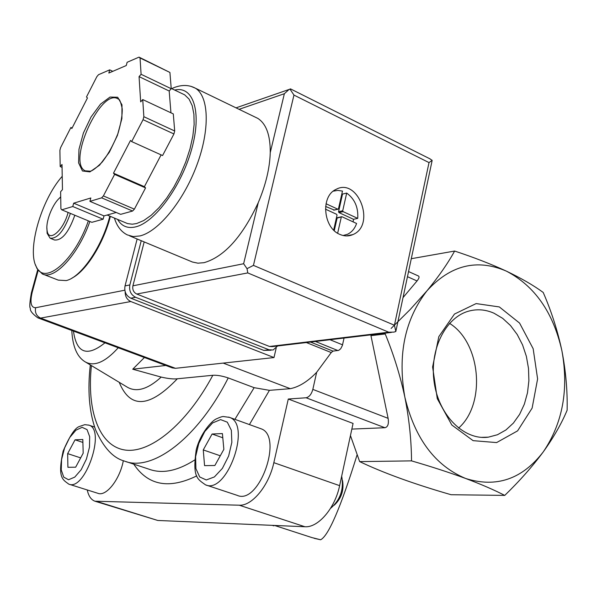 <?xml version="1.0" encoding="UTF-8"?>
<svg xmlns="http://www.w3.org/2000/svg" width="597" height="597" viewBox="0 0 597 597"><rect width="100%" height="100%" fill="white"/><g stroke="black" fill="none" stroke-linecap="round" stroke-linejoin="round"><path stroke-width="0.9" d="M68.088 212.442C63.7 230.129 48.864 242.979 47.17 230.935C45.103 222.106 52.961 202.502 60.715 197.137M70.401 213.405C64.312 230.561 57.551 238.837 50.133 238.233L47.141 233.323L46.887 227.808M58.76 198.838L60.707 196.809M74.819 215.233C68.745 232.367 61.976 240.621 54.521 240.001L50.611 238.427M88.356 220.853C74.782 260.225 45.014 285.724 36.589 267.277C26.544 250.844 41.096 199.98 62.222 176.309M89.878 221.487C78.252 254.785 54.178 280.627 42.32 273.919L37.074 268.68L35.387 264.635M109.826 216.144C102.311 246.464 81.028 277.478 66.207 280.583L58.29 280.127L43.447 274.359M110.363 216.368C103.788 243.016 86.177 271.075 71.998 278.075M272.254 525.345L273.874 525.867L273.836 525.412M561.911 350.812C565.807 371.035 567.546 390.841 567.128 410.229C561.605 423.467 553.643 437.37 543.24 451.929C562.687 423.206 568.911 389.505 561.911 350.812C553.315 312.544 534.8 285.985 506.368 271.128C521.315 278.284 533.591 285.396 543.203 292.448C551.374 311.209 557.613 330.663 561.911 350.812M499.338 306.94L476.13 303.582L454.466 314.059L438.817 336.656L432.609 366.954L437.273 398.647L451.832 425.027L473.108 440.653L496.607 442.586L517.599 430.862L532.121 408.124L537.606 378.908L533.158 348.7L519.591 323.096L499.338 306.94M411.303 258.702L454.623 251.046C473.727 257.337 490.973 264.031 506.368 271.128C477.025 258.486 450.571 265.038 427.012 290.776C404.848 319.35 397.46 354.79 404.841 397.102C414.833 438.579 435.116 465.712 465.682 478.488C496.346 488.07 522.196 479.212 543.24 451.929C532.39 466.555 519.562 481.04 504.749 495.406C494.45 490.062 481.428 484.421 465.682 478.488C449.489 472.548 431.444 466.675 411.534 460.877C411.378 440.116 409.146 418.855 404.841 397.102C400.139 375.326 393.602 354.282 385.229 333.969L370.946 335.663L388.117 418.348C388.953 423.915 387.878 427.042 384.893 427.721L351.842 429.094M350.446 435.549L359.655 461.608C383.647 473.033 414.124 484.07 451.078 494.719L504.749 495.406M357.096 454.824C340.7 507.443 328.544 535.755 320.626 539.77L314.156 538.307M273.874 525.867L273.971 525.42M391.11 328.447L410.191 309.507L427.012 290.776C438.661 276.598 447.862 263.359 454.623 251.046M359.655 461.608L411.534 460.877M95.296 501.316L157.765 520.465L304.918 526.741C318.179 527.875 335.081 508.151 339.626 485.659L353.066 423.437L288.291 399.027L306.089 397.766C309.194 397.072 311.44 394.281 312.835 389.393L316.656 372.304L331.245 352.558L332.984 351.118L338.738 350.357L340.715 348.738L342.402 345.439L344.051 338.059M407.49 276.687L417.034 280.963C419.064 278.441 419.549 276.799 418.497 276.023L418.288 275.926M417.034 280.963L403.065 297.545M371.707 334.76L370.946 335.663M87.252 489.958C88.557 496.055 91.125 499.808 94.953 501.211L239.248 505.204C252.061 506.114 268.911 485.682 273.836 462.668L288.291 399.027M165.809 365.468L132.728 369.207L161.19 377.088C168.197 378.67 173.578 379.237 177.331 378.782L212.83 375.282C186.212 425.004 149.16 454.533 123.982 449.854C98.706 445.228 86.729 410.072 91.416 365.588M223.203 363.103L290.276 388.677L269.426 390.341L254.143 387.677L228.226 377.923C222.099 375.901 216.972 375.02 212.83 375.282M260.113 428.445L260.844 428.706C283.762 435.743 259.195 505.465 237.255 495.376L206.055 485.025M123.333 460.668C119.885 479.436 106.169 496.838 97.886 493.309L69.08 484.234M290.276 388.677C298.955 386.983 307.746 381.52 316.656 372.304M132.728 369.207L144.414 357.506M458.556 428.109C486.279 403.923 480.906 342.626 449.541 323.365M494.017 313.224C485.846 309.612 477.607 308.858 469.302 310.977C445.601 316.91 429.101 349.805 434.243 382.796C439.079 415.84 464.287 440.571 488.368 437.153L497.473 434.735L505.92 429.974L513.383 423.094L519.606 414.37L524.36 404.147L527.487 392.804L528.882 380.774L528.509 368.491L526.382 356.402L522.576 344.939L517.226 334.529L510.517 325.559L502.689 318.358L494.017 313.224M67.655 453.63L67.909 467.294L75.655 467.197L83.177 453.205L82.819 439.496L75.05 439.825L67.655 453.63L80.662 457.877M203.264 449.922L204.562 465.63L214.853 465.503L223.86 449.354L222.405 433.579L212.092 434.012L203.264 449.922L220.278 455.787M341.648 476.302L341.782 476.734C343.924 489.398 340.268 499.868 330.813 508.137L330.566 508.301M342.529 480.555C344.141 490.294 341.365 498.517 334.201 505.241M82.893 442.429L75.05 439.825M222.793 437.78L212.092 434.012M38.223 317.992L172.324 367.886L175.451 368.312L40.596 318.097L130.818 301.53C126.974 299.687 125.094 296.418 125.169 291.746M130.818 301.53L273.993 357.558L276.187 348.058M175.451 368.312L273.993 357.558M129.631 235.86L192.428 262.023L197.92 263.18L204.017 262.687C224.196 256.852 242.278 236.837 258.262 202.644C265.777 184.869 269.777 168.197 270.247 152.616C270.381 135.265 266.247 123.855 257.844 118.4L254.635 116.848M343.111 211.637L342.723 210.748L346.7 193.077C354.745 198.995 358.424 207.428 357.722 218.39L353.521 219.308L338.932 212.584L343.111 211.637L357.722 218.39M333.245 191.174L337.798 190.383L342.477 191.092L338.477 208.786L337.798 209.181L326.022 203.741M325.455 209.159L336.641 214.301L337.029 215.189L333.671 230.054M131.676 141.579L143.064 119.698L143.855 116.699L142.735 99.565L140.676 101.886L139.064 76.617L141.101 74.297L140.034 57.961L139.034 57.133L127.131 62.289L126.265 65.528L108.841 73.035L109.699 69.856L98.498 74.715L96.863 76.64L86.475 96.975L87.468 97.96L71.856 128.519L70.894 127.482L60.655 147.534L59.901 150.287L60.185 166.563L62.006 164.488L62.469 189.645L60.618 191.719L60.916 208.756L61.767 209.823L72.774 206.517L73.67 203.189L90.826 197.973L89.923 201.361L101.632 197.846L103.393 195.928L114.609 174.384L113.482 173.182L130.512 140.437L131.676 141.579L162.578 155.541L173.928 133.959L143.064 119.698M170.943 112.811L169.19 91.005L171.242 88.729L169.914 72.446L139.034 57.133M169.914 72.446L140.034 57.961M173.928 133.959L174.69 130.989L143.855 116.699M89.923 201.361L120.646 214.345L132.609 211.032L134.385 209.151L103.393 195.928M132.609 211.032L101.632 197.846M116.221 212.472L103.997 215.905L103.124 219.203L91.878 222.315L61.767 209.823M134.385 209.151L145.564 187.898L144.392 186.682L161.108 154.877M174.69 130.989L173.302 113.915L142.735 99.565M339.85 234.39C323.298 227.957 320.455 196.428 335.775 189.518C357.954 176.749 376.244 225.144 352.954 234.561C348.738 236.419 344.365 236.36 339.85 234.39M429.482 158.601L432.146 160.339L431.818 162.041L395.826 331.492L393.945 332.104L388.744 332.208L269.508 346.476L272.284 346.611L391.356 332.417M239.076 109.326L284.359 93.722L289.045 89.475L290.717 88.99M144.183 241.912L132.907 285.821C132.288 289.635 133.571 292.381 136.75 294.037L269.508 346.476M136.75 294.037L247.785 272.919L247.024 268.672L243.628 263.732L132.907 285.821M289.933 89.028L293.955 95.08L253.441 265.381L394.43 325.238L395.826 331.492M253.441 265.381L247.024 268.672M432.146 160.339L429.019 162.593L394.43 325.238M107.147 215.017L127.527 223.577L132.243 224.203L136.601 223.554L143.735 220.547L151.325 215.174L159.093 207.592L166.72 198.085L173.899 186.995L180.346 174.757L185.786 161.877L189.995 148.862L192.816 136.258L194.129 124.564L193.913 114.228L192.197 105.647L189.07 99.117L184.674 94.848L182.1 93.617M112.803 71.334L109.699 69.856M72.11 128.027L70.894 127.482M62.058 167.376L60.185 166.563M103.124 219.203L72.774 206.517M103.997 215.905L73.67 203.189M145.564 187.898L114.609 174.384M144.392 186.682L113.482 173.182M171.242 88.729L141.101 74.297M169.19 91.005L139.064 76.617M141.243 240.688L129.847 284.941C128.922 290.672 130.847 294.791 135.623 297.284L269.008 349.782L273.135 349.991L277.59 345.984M137.146 238.987L125.034 285.911C124.101 291.62 126.019 295.709 130.788 298.187L263.777 350.394L271.045 350.23M341.417 216.868L337.111 218.069L341.954 216.748L356.588 223.479C354.767 228.644 351.723 232.255 347.454 234.3L343.111 235.502M341.283 217.144L337.656 233.226M346.7 193.077L342.529 194.092L341.887 193.697M353.088 221.868L353.521 219.308M342.529 194.092L338.551 211.704L338.932 212.584M325.604 206.443L334.186 210.017M334.268 230.636L337.111 218.069M274.501 525.442L311.821 537.554L320.626 539.77M104.953 342.82C87.087 357.178 76.588 353.267 73.438 331.096M312.835 389.393L388.117 418.348M306.089 397.766L384.893 427.721M273.836 462.668L339.626 485.659M239.248 505.204L304.918 526.741M97.408 501.637L157.765 520.465M118.236 347.76C105.378 362.036 94.46 366.789 85.49 362.028L127.415 387.244M177.331 378.782C149.534 407.908 130.161 409.087 119.206 382.304M161.19 377.088C148.049 389.065 136.855 392.49 127.601 387.356M228.226 377.923C197.726 438.392 151.869 472.481 124.288 461.026C113.094 457.966 103.542 447.608 95.632 429.937C89.169 411.915 87.401 390.251 90.319 364.931M254.143 387.677L234.912 419.34M194.622 460.048C177.518 470.899 162.444 473.988 149.407 469.324L126.086 461.615M269.426 390.341L249.419 424.579M196.771 475.869C169.085 489.428 148.078 485.518 133.758 464.153M330.022 339.73L342.559 344.835M315.432 341.469L337.947 350.573M310.515 342.059L332.984 351.118M306.373 342.551L331.245 352.558M82.11 427.325L87.035 429.601L89.684 436.668L89.483 447.168L86.446 458.996L81.177 469.712L74.759 477.115L68.528 479.742L63.722 477.13L61.252 469.899L61.573 459.518L64.573 448.011L69.685 437.571L75.923 430.191L82.11 427.325M88.528 425.019L88.96 425.161C106.087 429.631 85.05 491.473 68.804 484.145C62.745 479.563 57.282 478.033 63.118 451.153C69.685 435.914 75.125 427.698 79.446 426.489L84.781 424.661L88.96 425.161L94.602 427.071M220.591 419.609L227.308 422.176L231.352 430.273L231.845 442.362L228.644 456.011L222.382 468.391L214.375 476.943L206.263 479.966L199.697 476.958L195.92 468.638L195.607 456.705L198.779 443.481L204.816 431.474L212.569 422.952L220.591 419.609M228.614 417.079L229.479 417.378C251.927 424.228 226.935 494.809 205.502 484.846C197.159 478.861 192.413 477.197 196.197 449.996C200.219 433.467 211.748 420.825 216.286 418.915C219.994 417.199 222.39 416.407 223.472 416.549L229.479 417.378L260.844 428.706M124.825 290.202L35.611 307.739C30.984 307.656 29.835 302.56 32.148 292.448L38.171 270.411M32.148 292.448L31.29 293.209M35.611 307.739C34.768 312.582 36.432 316.029 40.596 318.097L37.79 317.828C32.38 313.798 29.91 310.656 30.387 308.403C29.365 307.515 29.701 302.306 31.402 292.791L37.701 269.732M114.423 218.077C116.9 226.233 121.198 231.845 127.325 234.905L133.198 236.569L139.959 235.942C158.406 231.599 183.451 201.114 196.719 165.473C210.114 129.855 209.047 96.438 195.406 88.207L190.898 86.311M89.893 171.884L99.498 165.25L109.348 152.242L117.385 135.497L121.9 118.512L121.982 104.848L117.699 97.244L110.012 97.057L100.52 104.139L91.057 116.96L83.393 133.041L78.961 149.369L78.595 162.891L82.461 170.973L89.893 171.884M293.955 95.08L429.019 162.593M258.262 202.644L243.628 263.732M284.359 93.722L270.247 152.616M247.785 272.919L388.744 332.208M117.594 219.412C121.646 226.293 127.691 228.77 135.743 226.853C154.951 222.308 181.503 186.055 191.674 149.168C202.099 112.214 193.45 85.55 174.652 90.05M86.617 171.443L85.192 170.824L90.326 171.22C91.251 170.839 93.042 171.078 101.96 162.339C107.87 154.914 113.229 145.25 118.034 133.34C121.072 122.81 122.46 114.624 122.213 108.803C120.788 101.923 119.43 98.662 118.146 99.02C101.169 87.05 66.73 162.414 85.192 170.824L87.759 171.6M125.034 285.911L129.847 284.941M130.788 298.187L135.623 297.284M263.777 350.394L269.008 349.782M338.551 211.704L342.723 210.748M333.633 210.137L337.798 209.181M47.17 230.935L47.141 233.323M36.589 267.277L37.074 268.68M408.579 271.56L418.497 276.023M71.797 330.484C72.595 346.693 77.162 357.207 85.49 362.028M481.473 437.362L488.368 437.153M257.844 118.4L195.406 88.207C188.413 84.446 180.503 84.58 171.667 88.625M289.045 89.475L236.046 107.856M290.515 88.886L430.288 159.003M184.674 94.848L171.22 88.408M352.954 234.561L346.379 235.912M334.029 210.144L337.999 209.226M337.395 217.674L341.574 216.748"/></g></svg>
